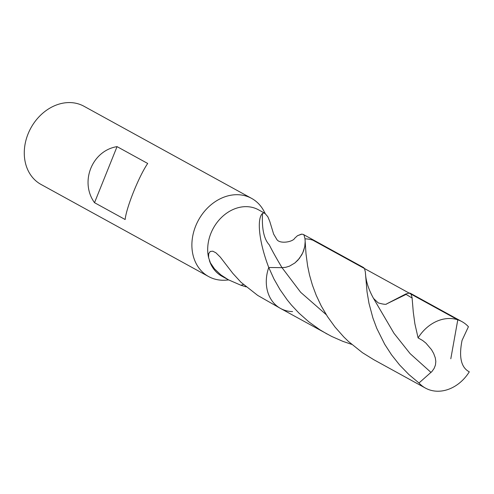 <?xml version="1.0" encoding="UTF-8"?>
<svg xmlns="http://www.w3.org/2000/svg" width="494" height="494" viewBox="0 0 494 494"><rect width="100%" height="100%" fill="white"/><g stroke="black" fill="none" stroke-linecap="round" stroke-linejoin="round"><path stroke-width="0.74" d="M262.524 213.451C256.59 218.564 258.998 242.116 268.755 267.489L282.018 267.662C276.671 258.739 272.416 251.125 269.267 244.826C263.963 239.17 261.715 228.716 262.524 213.451L263.45 213.007L264.908 213.334L267.828 216.736L269.755 221.355L273.639 234.113L276.955 239.652C280.067 244.197 292.886 241.98 294.751 238.201L297.518 235.681L301.877 234.144L303.304 234.434L304.02 235.107L304.946 238.522M209.388 260.523A37.915 30.671 118.8 0 0 221.936 276.239L228.389 279.789L220.849 274.868L214.445 268.81L210.425 262.888L208.592 257.64A37.915 30.671 118.8 0 1 219.781 219.219A37.915 30.671 118.8 0 1 254.28 207.968A37.915 30.671 118.8 0 1 258.455 209.783L264.908 213.334M265.185 213.507L263.957 211.173A44.602 36.087 118.8 0 0 251.6 198.384A44.602 36.087 118.8 0 0 246.691 196.248A44.602 36.087 118.8 0 0 197.001 223.01A44.602 36.087 118.8 0 0 208.579 276.535A44.602 36.087 118.8 0 0 226.036 280.147L228.654 279.937M251.6 198.384L83.992 106.266A44.602 36.087 118.8 0 0 79.083 104.123A44.602 36.087 118.8 0 0 29.393 130.885A44.602 36.087 118.8 0 0 40.971 184.416M94.521 202.688L125.155 219.527C126.303 207.647 138.888 176.346 147.694 163.465L117.053 146.625C92.088 150.621 79.503 181.922 94.521 202.688L117.053 146.625M243.394 284.507L240.918 285.242L246.111 286.866M208.592 257.64L208.672 253.694L210.265 251.452L212.784 251.193L215.921 252.805L220.293 257.108L232.841 273.386L241.047 282.321L257.707 295.412L280.518 308.441A37.915 30.671 118.8 0 0 292.578 311.572M240.918 285.242L228.389 279.789M326.268 314.697L300.679 292.318L282.018 267.662L285.785 267.297L289.54 266.13L294.844 262.993L297.975 260.091L301.797 254.768L303.612 250.767L304.761 246.586L305.187 241.282L304.761 246.586L302.785 252.798L299.37 258.442L294.844 262.993L289.54 266.13L285.785 267.297L282.018 267.662L268.755 267.489A37.915 30.671 118.8 0 0 280.518 308.441L331.641 336.42L342.848 341.348L351.728 344.386M312.869 240.17A37.915 30.671 118.8 0 0 304.983 238.855A37.915 30.671 118.8 0 1 312.869 240.17L457.79 319.822A37.915 30.671 118.8 0 0 418.097 337.902L422.623 340.477L425.921 343.108L431.484 349.629L433.676 353.5L435.294 357.872L435.819 361.478L435.449 365.023L434.14 368.376L432.022 371.42L418.98 383.004L408.736 374.396L399.56 364.924L391.532 354.809L384.715 344.287L376.755 328.319L372.908 317.994L368.981 303.335L367.042 291.88L365.301 271.737L364.473 268.532L363.584 267.569L317.043 241.986A37.915 30.671 118.8 0 0 312.869 240.17A37.915 30.671 118.8 0 1 317.043 241.986L303.316 234.446M327.059 334.018L319.896 329.776L308.948 321.952L298.956 313.103L291.46 305.088L287.347 300.056L280.024 289.626L273.935 278.931L268.755 267.489A37.915 30.671 118.8 0 0 280.518 308.441M418.98 383.004A37.915 30.671 118.8 0 0 425.439 388.093L373.748 359.681L362.429 352.673L348.492 341.502L343.738 336.883L335.056 327.084L327.565 316.722L321.298 306.058L316.234 295.356L312.418 285.137L309.559 275.177L307.614 265.933L306.014 253.867L304.983 238.855M425.439 388.093A37.915 30.671 118.8 0 0 469.3 371.828C461.137 367.616 458.716 357.143 462.051 340.403L468.417 326.725A37.915 30.671 118.8 0 0 461.964 321.637A37.915 30.671 118.8 0 0 457.79 319.822L450.806 358.774M386.629 303.89L405.852 293.967L409.489 292.991L410.915 293.794L412.07 297.598L413.274 312.01L414.886 323.829L418.097 337.902M301.365 234.168L297.518 235.681M431.052 372.464L410.119 353.63L393.977 333.296L373.52 298.407L378.169 302.859C383.344 304.372 386.222 304.699 386.808 303.835L386.796 303.841M412.132 298.055L406.087 294.405L386.641 303.89M41.021 184.441L208.629 276.566M365.511 273.756C365.949 281.327 368.623 289.546 373.52 298.407M410.273 293.226L461.964 321.637"/></g></svg>
